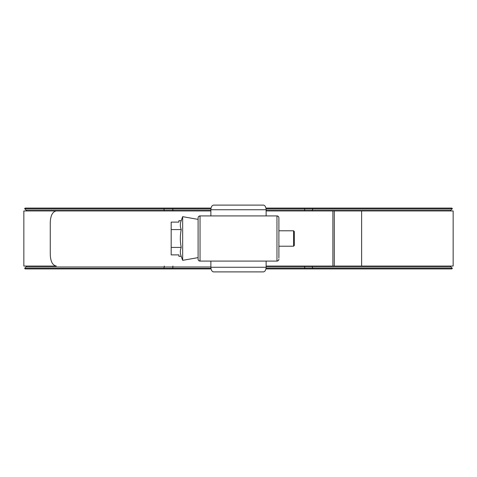 <?xml version="1.0" encoding="UTF-8"?>
<svg xmlns="http://www.w3.org/2000/svg" width="477" height="477" viewBox="0 0 477 477"><rect width="100%" height="100%" fill="white"/><g stroke="black" fill="none" stroke-linecap="round" stroke-linejoin="round"><path stroke-width="0.72" d="M198.11 259.154C198.08 260.108 198.724 260.752 200.042 261.086A1.932 1.932 180 0 1 198.11 259.154L198.11 217.846C198.08 216.892 198.724 216.248 200.042 215.914L200.036 261.086L276.964 261.086L276.958 215.914A1.932 1.932 0 0 1 278.89 217.846L278.89 257.997M198.11 217.846A1.932 1.932 180 0 1 200.036 215.914L276.958 215.914C278.276 216.248 278.92 216.892 278.89 217.846M266.124 267.263C265.951 270.054 265.057 271.598 263.447 271.896L213.553 271.896C211.943 271.598 211.049 270.054 210.876 267.263L266.124 267.263L266.124 261.086M263.447 205.104C265.057 205.402 265.951 206.946 266.124 209.737L210.876 209.737C211.049 206.946 211.943 205.402 213.553 205.104L263.447 205.104M266.124 215.914L266.124 209.737M210.876 215.914L210.876 209.737M210.876 267.263L210.876 261.086M293.564 230.779L294.333 231.554L294.333 245.446L293.564 246.221L293.564 230.779L278.89 230.779M293.564 246.221L278.89 246.221M198.11 257.61L182.667 260.335L181.212 256.334L178.899 256.334L178.899 254.885L171.183 254.885L171.183 229.586L181.212 229.586C180.067 226.611 180.067 223.641 181.212 220.666L182.667 216.665L198.11 219.39M182.667 260.335L182.667 216.665M171.183 229.586L171.183 222.115L178.899 222.115L178.899 220.666L181.212 220.666M181.212 256.334C180.067 253.359 180.067 250.389 181.212 247.414C180.067 241.41 180.067 235.465 181.212 229.586M171.183 247.414L181.212 247.414M361.62 266.047L361.62 210.953L453.15 210.953L453.15 266.047L266.124 266.047M23.85 266.047L23.85 210.953L210.876 210.953L56.328 210.953C52.577 211.627 50.556 215.491 50.27 222.538L50.27 254.462C50.55 261.491 52.571 265.355 56.328 266.047L23.85 266.047M361.62 210.953L266.124 210.953M265.945 268.909L451.832 268.909L452.381 268.36L451.015 266.995A1.932 1.932 0 0 1 450.491 266.047M26.509 210.953A1.932 1.932 0 0 0 25.985 210.005L24.619 208.64L25.168 208.091L211.055 208.091M26.509 266.047A1.932 1.932 0 0 1 25.985 266.995L24.619 268.36L210.953 268.36M451.015 210.005L452.381 208.64L312.876 208.64L312.399 210.005L451.015 210.005A1.932 1.932 0 0 0 450.491 210.953M266.047 268.36L452.381 268.36M211.055 268.909L25.168 268.909L24.619 268.36M24.619 208.64L210.953 208.64M265.945 208.091L451.832 208.091L452.381 208.64M266.047 208.64L312.876 208.64L312.685 208.091M276.964 261.086A1.932 1.932 0 0 0 278.89 259.154C278.92 260.108 278.276 260.752 276.958 261.086L276.958 261.086M332.886 266.047L332.886 210.953M334.288 266.047L334.288 210.953M25.985 266.995L210.876 266.995M163.838 268.909L164.124 266.995A1.932 0.674 90 0 0 164.303 266.047M312.685 268.909L312.399 266.995A1.932 0.674 90 0 1 312.22 266.047M304.791 268.909L304.666 266.995L451.015 266.995M25.985 210.005L164.124 210.005A1.932 0.674 -90 0 1 164.303 210.953M163.838 208.091L164.124 210.005L172.841 210.005L172.907 210.953M172.734 208.091L172.841 210.005L210.876 210.005M304.791 208.091L304.588 210.953M172.734 268.909L172.907 266.047M266.124 210.005L312.399 210.005A1.932 0.674 -90 0 0 312.22 210.953M266.124 266.995L304.666 266.995L304.588 266.047"/></g></svg>
